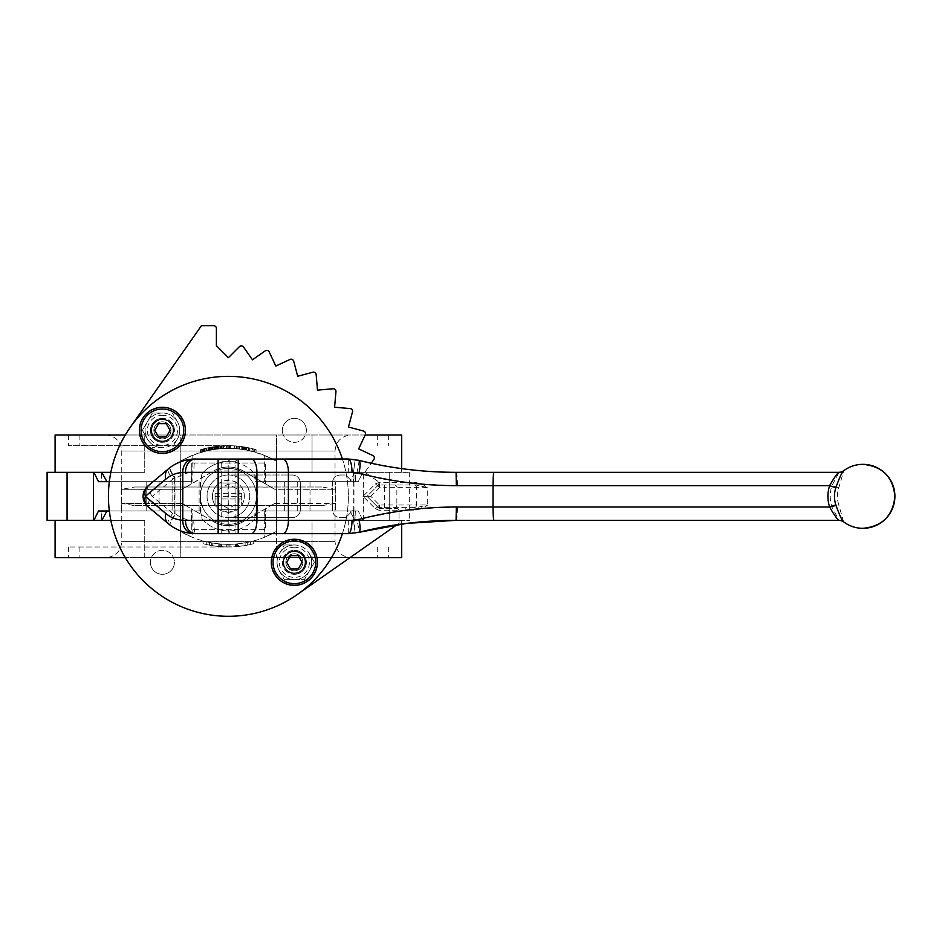 <?xml version="1.0" encoding="UTF-8"?>
<svg xmlns="http://www.w3.org/2000/svg" width="942" height="942" viewBox="0 0 942 942"><rect width="100%" height="100%" fill="white"/><g stroke="black" fill="none" stroke-linecap="round" stroke-linejoin="round"><path stroke-width="0.71" stroke-dasharray="4.71 3.53" d="M206.263 541.732A95.978 95.978 0 0 0 228.388 544.311A95.978 95.978 0 0 1 226.798 544.299L220.31 543.97A95.978 95.978 0 0 1 218.179 543.769L211.679 542.851A95.978 95.978 0 0 1 206.263 541.732A95.978 95.978 0 0 0 212.751 543.028L219.239 543.875A95.978 95.978 0 0 0 221.37 544.064L227.87 544.311A95.978 95.978 0 0 0 228.388 544.311A95.978 95.978 0 0 1 206.263 541.732L206.263 544.464A98.639 98.639 0 0 0 211.679 545.559L218.179 546.454A98.639 98.639 0 0 0 220.31 546.654L226.798 546.972A98.639 98.639 0 0 0 228.388 546.984A98.639 98.639 0 0 1 203.06 543.675A98.639 98.639 0 0 0 228.388 546.984A98.639 98.639 0 0 1 206.263 544.464A98.639 98.639 0 0 0 228.388 546.984A98.639 98.639 0 0 1 227.87 546.984L221.37 546.737A98.639 98.639 0 0 1 219.239 546.56L212.751 545.736A98.639 98.639 0 0 1 206.263 544.464L206.263 541.732M134.741 505.654L186.28 505.654L181.936 503.369L121.754 503.369L181.936 503.369L191.285 508.762L181.936 503.369L185.904 505.654L134.741 505.654L121.754 503.369L121.754 541.65L335.034 541.65L121.754 541.65C120.8 551.364 115.466 556.698 105.751 557.64L377.683 557.64L68.425 557.64L312.038 557.64L276.559 557.64L276.559 520.325L276.559 557.64L180.216 557.64L388.351 557.64L105.751 557.64M186.28 486.99L213.728 470.929A29.332 29.332 0 0 1 228.388 466.997A29.332 29.332 0 0 0 213.728 470.929A29.332 29.332 0 0 1 243.06 470.929A29.332 29.332 0 0 0 228.388 466.997A29.332 29.332 0 0 1 243.06 470.929L265.503 483.894L265.503 463.005L191.285 463.005L265.503 463.005L191.285 463.005L265.503 463.005L265.503 483.894L274.852 489.287L335.034 489.287L274.852 489.287L243.06 470.929L271.049 487.096L134.741 486.99L322.046 486.99L335.034 489.287L335.034 451.006L228.388 451.006L335.034 451.006C335.976 441.292 341.31 435.958 351.025 435.004L68.425 435.004L351.025 435.004M270.507 486.99L274.852 489.287L271.049 487.096M235.053 482.999L221.723 482.999L235.053 482.999L235.053 509.657L221.723 509.657L235.053 509.657M221.723 482.999L221.723 509.657M264.89 472.331L276.559 472.331L276.559 435.004L180.216 435.004L276.559 435.004L276.559 472.331L264.89 472.331L264.89 481.668L254.858 481.668L256.318 481.668L254.858 473.944A34.654 34.654 0 0 0 228.388 461.674C218.579 461.827 210.243 465.383 203.378 472.331L180.216 472.331L180.216 435.004L144.75 435.004L180.216 435.004L180.216 472.331L180.405 461.191L180.216 472.331L191.885 472.331L191.885 481.668L101.453 481.668L101.453 472.331L106.905 481.668L101.453 481.668L101.453 472.331L144.75 472.331L110.838 472.331M55.095 435.004L144.75 435.004L144.75 472.331L144.75 435.004L125.274 435.004M192.097 455.469L180.405 461.191L192.097 455.469L192.097 481.668L180.405 481.668L180.405 510.988L109.319 510.988M101.83 472.331L93.906 472.331L98.498 481.668L192.097 481.668M257.672 510.988L257.672 481.668L256.318 481.668L256.318 510.988L358.278 510.988L349.882 510.988L354.946 520.325L349.882 510.988L358.278 510.988L362.87 520.325L409.676 520.325L362.87 520.325L358.278 510.988L264.69 510.988L355.334 510.988L264.89 510.988L264.89 520.325L276.559 520.325L276.383 531.453L276.383 461.191C244.296 444.153 212.303 444.153 180.405 461.191A95.978 95.978 0 0 1 276.383 461.191L276.383 481.668L264.69 481.668L264.69 455.469L276.383 461.191L264.69 455.469M365.143 435.004L276.559 435.004L312.038 435.004L312.038 472.331L312.038 435.004L401.681 435.004M264.69 481.668L355.334 481.668L355.334 472.331L312.038 472.331L355.334 472.331L355.334 481.668L349.882 481.668L358.278 481.668L362.87 472.331L354.946 472.331L362.87 472.331L358.278 481.668L264.89 481.668M389.717 472.331L363.294 472.331L409.676 472.331L389.717 472.331L389.717 520.325L389.717 472.331M363.294 520.325L363.294 472.331L363.329 520.325M228.388 524.317A27.989 27.989 0 0 0 256.389 496.328A27.989 27.989 0 0 0 228.388 468.339A27.989 27.989 0 0 0 200.399 496.328A27.989 27.989 0 0 0 228.388 524.317A27.989 27.989 0 0 0 256.389 496.328A27.989 27.989 0 0 0 228.388 468.339A27.989 27.989 0 0 0 200.399 496.328A27.989 27.989 0 0 0 228.388 524.317M228.388 445.672L68.425 445.672L228.388 445.672M310.012 510.988L310.012 481.668L276.383 481.668L276.383 531.453A95.978 95.978 0 0 1 180.405 531.453L180.216 557.64L180.216 520.325L203.378 520.325C210.243 527.261 218.579 530.817 228.388 530.982A34.654 34.654 0 0 0 253.398 520.325L276.559 520.325L276.383 531.453L264.69 537.187L276.383 531.453C261.735 539.884 245.744 544.17 228.388 544.311A95.978 95.978 0 0 1 203.06 540.908A95.978 95.978 0 0 0 253.716 540.908L253.716 543.675A98.639 98.639 0 0 1 228.388 546.984L68.425 546.984L228.388 546.984A98.639 98.639 0 0 0 253.716 543.675L253.716 540.908A95.978 95.978 0 0 1 228.388 544.311C211.055 544.182 195.065 539.896 180.405 531.453L180.405 510.988L192.097 510.988L192.097 537.187L180.405 531.453L192.097 537.187M306.374 430.341A11.999 11.999 0 0 0 294.375 418.354A11.999 11.999 0 0 0 282.376 430.341A11.999 11.999 0 0 1 294.375 418.354A11.999 11.999 0 0 1 306.374 430.341A11.999 11.999 0 0 1 294.375 442.34A11.999 11.999 0 0 1 282.376 430.341A11.999 11.999 0 0 0 294.375 442.34A11.999 11.999 0 0 0 306.374 430.341M294.375 574.302A11.999 11.999 0 0 0 306.374 562.303A11.999 11.999 0 0 0 294.375 550.316A11.999 11.999 0 0 1 306.374 562.303A11.999 11.999 0 0 1 294.375 574.302A11.999 11.999 0 0 1 282.376 562.303A11.999 11.999 0 0 1 294.375 550.316A11.999 11.999 0 0 0 282.376 562.303A11.999 11.999 0 0 0 294.375 574.302M150.414 562.303A11.999 11.999 0 0 0 162.413 574.302A11.999 11.999 0 0 0 174.411 562.303A11.999 11.999 0 0 1 162.413 574.302A11.999 11.999 0 0 1 150.414 562.303A11.999 11.999 0 0 1 162.413 550.316A11.999 11.999 0 0 1 174.411 562.303A11.999 11.999 0 0 0 162.413 550.316A11.999 11.999 0 0 0 150.414 562.303M162.413 418.354A11.999 11.999 0 0 0 150.414 430.341A11.999 11.999 0 0 0 162.413 442.34A11.999 11.999 0 0 1 150.414 430.341A11.999 11.999 0 0 1 162.413 418.354A11.999 11.999 0 0 1 174.411 430.341A11.999 11.999 0 0 1 162.413 442.34A11.999 11.999 0 0 0 174.411 430.341A11.999 11.999 0 0 0 162.413 418.354M228.388 616.303A119.975 119.975 0 0 0 348.363 496.328A119.975 119.975 0 0 0 228.388 376.353A119.975 119.975 0 0 0 108.424 496.328A119.975 119.975 0 0 0 297.201 594.602L399.019 523.316L399.019 510.988A2.661 2.661 0 0 0 396.347 508.327L379.025 508.327L367.027 496.328L378.072 485.283A2.661 2.661 0 0 0 377.718 481.209L364.919 472.248L373.88 459.46A2.661 2.661 0 0 0 372.82 455.516L358.667 448.91L365.26 434.757A2.661 2.661 0 0 0 363.541 431.047L348.446 427.009L352.496 411.925A2.661 2.661 0 0 0 350.153 408.581L334.587 407.215L335.953 391.66A2.661 2.661 0 0 0 333.068 388.763L317.501 390.129L316.147 374.563A2.661 2.661 0 0 0 312.791 372.22L297.707 376.27L293.668 361.175A2.661 2.661 0 0 0 289.959 359.455L275.806 366.049L269.2 351.896A2.661 2.661 0 0 0 265.255 350.836L252.468 359.797L243.507 347.009A2.661 2.661 0 0 0 239.433 346.644L228.388 357.689L216.389 345.69L216.389 328.369A2.661 2.661 0 0 0 213.728 325.697L201.411 325.697L130.114 427.515A119.975 119.975 0 0 0 228.388 616.303M342.405 533.655A119.975 119.975 0 0 0 342.405 459.001M256.318 510.988L254.858 518.712L254.858 510.988L256.318 510.988M264.89 520.325L253.398 520.325A34.654 34.654 0 0 0 254.858 518.712M284.684 510.988L284.684 481.668L335.34 481.668L284.684 481.668L335.34 481.668L284.684 481.668L284.684 510.988L335.34 510.988L335.34 481.668L335.34 510.988L284.684 510.988M121.447 510.988L121.447 481.668L172.103 481.668L121.447 481.668L172.103 481.668L121.447 481.668L121.447 510.988L172.103 510.988L172.103 481.668L172.103 510.988L121.447 510.988M159.068 510.988L159.068 481.668L180.405 481.668L180.405 461.191L180.405 531.453L180.216 520.325L191.885 520.325L191.885 510.988L101.453 510.988L106.905 510.988L101.83 520.325L93.446 520.325L93.494 472.331L47.1 472.331M349.977 557.64L312.038 557.64L312.038 520.325L355.334 520.325L312.038 520.325L312.038 557.64L401.681 557.64M355.334 510.988L354.946 520.325L355.334 510.988M264.69 510.988L264.69 537.187M191.885 520.325L203.378 520.325A34.654 34.654 0 0 1 201.929 518.712L200.469 510.988L98.498 510.988L106.905 510.988L101.453 510.988L101.453 520.325L144.75 520.325L144.75 557.64L180.216 557.64L144.75 557.64L144.75 520.325L110.838 520.325M101.83 520.325L101.453 510.988L192.097 510.988M93.906 472.331L93.458 520.325L67.07 520.325L67.07 472.331M106.905 481.668L191.885 481.668M93.906 520.325L98.498 510.988L106.905 510.988M228.388 512.318A15.99 15.99 0 0 0 237.231 482.999A15.99 15.99 0 0 0 215.059 505.171A15.99 15.99 0 0 0 228.388 512.318L237.231 509.657L219.545 509.657L228.388 512.318M191.285 483.894L191.285 463.005L191.285 483.894M184.043 488.062L181.936 489.287L121.754 489.287L181.936 489.287L185.904 486.99M191.285 529.651L191.285 508.762L213.728 521.727A29.332 29.332 0 0 0 243.06 521.727L274.852 503.369L243.06 521.727A29.332 29.332 0 0 1 213.728 521.727L191.285 508.762L191.285 529.651L265.503 529.651L265.503 508.762L265.503 529.651L191.285 529.651M241.717 449.263L249.112 450.606A95.978 95.978 0 0 1 254.846 452.054A95.978 95.978 0 0 0 249.371 450.665L241.717 449.263L241.717 446.579L244.225 446.955L244.225 449.652M251.973 451.277A95.978 95.978 0 0 1 254.234 451.877A95.978 95.978 0 0 0 248.358 450.441L248.052 450.37A95.978 95.978 0 0 1 251.973 451.277A95.978 95.978 0 0 0 248.111 450.382L248.158 450.394A95.978 95.978 0 0 1 251.973 451.277L251.973 448.533L251.973 451.277M244.39 449.675A95.978 95.978 0 0 1 256.071 452.419A95.978 95.978 0 0 0 244.802 449.746A95.978 95.978 0 0 1 253.822 451.771A95.978 95.978 0 0 0 245.415 449.864A95.978 95.978 0 0 1 253.822 451.771A95.978 95.978 0 0 0 244.39 449.675L244.39 446.979L244.39 449.675M227.999 448.345L234.452 448.533A95.978 95.978 0 0 1 236.889 448.722L243.342 449.511A95.978 95.978 0 0 0 240.905 449.157L230.437 448.357A95.978 95.978 0 0 0 227.999 448.345L227.999 445.672A98.639 98.639 0 0 1 230.437 445.696L230.437 448.357M214.646 449.322L220.534 448.663A95.978 95.978 0 0 1 226.539 448.357A95.978 95.978 0 0 0 220.558 448.663L214.646 449.322L214.646 446.638L217.661 446.261L217.661 448.945M212.598 449.652L202.754 451.83A95.978 95.978 0 0 0 200.505 452.478L210.349 450.052A95.978 95.978 0 0 1 212.598 449.652L212.598 446.944L202.754 449.063A98.639 98.639 0 0 0 200.505 449.699L210.349 447.332A98.639 98.639 0 0 1 212.598 446.944M210.655 449.993L201.729 452.113L212.397 449.675L210.655 449.993L210.655 447.285L212.397 446.979L212.397 449.675M218.426 448.851A95.978 95.978 0 0 0 217.107 449.004A95.978 95.978 0 0 1 219.156 448.781L222.854 448.498L218.426 448.851L218.426 446.178L222.854 445.825L222.854 448.498L222.854 445.825L219.156 446.108L220.51 445.99L220.51 448.663L216.907 449.028L220.769 448.639A95.978 95.978 0 0 1 224.29 448.427A95.978 95.978 0 0 0 220.993 448.627L221.24 448.604A95.978 95.978 0 0 1 224.29 448.427A95.978 95.978 0 0 0 220.51 448.663M237.207 448.745A95.978 95.978 0 0 1 239.468 448.981A95.978 95.978 0 0 0 237.078 448.733L229.412 448.345A95.978 95.978 0 0 0 227.163 448.345A95.978 95.978 0 0 1 229.542 448.345L237.207 448.745L237.207 446.072L237.207 448.745M201.117 449.522L211.373 447.156L206.239 448.192L206.239 450.924L211.373 449.864L201.117 452.301L209.312 450.252L206.239 450.924L206.239 448.192L201.117 449.522L201.117 452.301M213.422 446.814L223.678 445.79L218.544 446.167L218.568 448.839L223.678 448.451L213.422 449.511L221.617 448.58L218.532 448.851L218.544 446.167L213.422 446.814L213.422 449.511M236.595 448.686A95.978 95.978 0 0 1 238.844 448.91A95.978 95.978 0 0 0 236.466 448.675L228.8 448.345A95.978 95.978 0 0 0 226.539 448.357A95.978 95.978 0 0 1 228.93 448.345L236.595 448.686L236.595 446.013L236.595 448.686M274.852 503.369L335.034 503.369L274.852 503.369L270.507 505.654L322.046 505.654L270.884 505.654L274.852 503.369M215.059 498.989L215.059 505.171C211.55 499.272 211.55 493.384 215.059 487.485A15.99 15.99 0 0 1 219.545 482.999L237.231 482.999C231.355 479.502 225.468 479.502 219.545 482.999L237.231 482.999A15.99 15.99 0 0 1 241.717 487.485C245.226 493.384 245.226 499.272 241.717 505.171L241.717 498.989L215.059 498.989L215.059 493.667L241.717 493.667L241.717 498.989M201.929 518.712L201.929 510.988L200.469 510.988L200.469 481.668L201.929 473.944L201.929 481.668M159.068 481.668L109.319 481.668M257.672 481.668L310.012 481.668M144.75 472.331L55.095 472.331L144.75 472.331M312.038 472.331L401.681 472.331L312.038 472.331M47.1 520.325L67.07 520.325M144.75 520.325L55.095 520.325L144.75 520.325M354.946 520.325L362.87 520.325L354.946 520.325M312.038 520.325L401.681 520.325L312.038 520.325M253.398 472.331C246.569 465.407 238.232 461.851 228.388 461.674A34.654 34.654 0 0 0 203.378 472.331L191.885 472.331M55.095 557.64L125.274 557.64M228.388 530.982A34.654 34.654 0 0 1 203.378 520.325A34.654 34.654 0 0 0 228.388 530.982C238.208 530.817 246.545 527.261 253.398 520.325M228.388 461.674A34.654 34.654 0 0 0 201.929 473.944M228.388 435.004L388.351 435.004L228.388 435.004M217.732 490.17L228.388 484.011L239.056 490.17L239.056 502.486L228.388 508.645L217.732 502.486L217.732 490.17L228.388 484.011L239.056 490.17L239.056 502.486L228.388 508.645L217.732 502.486L217.732 490.17M254.858 473.944L254.858 481.668M264.89 510.988L254.858 510.988M201.929 510.988L191.885 510.988M354.946 472.331L349.882 481.668L354.946 472.331M212.397 446.979L201.729 449.346L210.349 447.332L210.349 450.052L203.778 451.548L210.349 450.052L210.349 447.332L208.429 447.709L208.429 450.441L208.394 447.721L206.263 448.192L208.394 447.721M206.004 448.251L206.004 450.983M202.342 449.169L202.342 451.936M204.049 448.722L204.049 451.477M209.619 447.474L209.619 450.194M211.985 447.05L211.985 449.746M206.428 448.145L206.428 450.888M200.505 449.699L200.505 452.478M202.754 449.063L202.754 451.83M206.345 448.168L206.345 450.9M209.725 447.45L209.725 450.17M209.159 447.568L209.159 450.288M202.86 449.028L202.86 451.795M200.093 449.817L200.093 452.607M205.898 448.274L205.898 451.006M215.059 496.328L241.717 496.328M241.717 493.667L241.717 505.171A15.99 15.99 0 0 1 237.231 509.657L219.545 509.657A15.99 15.99 0 0 1 215.059 505.171L215.059 493.667M185.739 487.096L213.728 470.929A29.332 29.332 0 0 1 243.06 470.929L272.733 488.062M322.046 486.99L270.884 486.99M271.049 505.56L272.733 504.594M185.739 505.56L184.043 504.594M270.507 505.654L186.28 505.654M185.904 505.654L270.884 505.654M243.06 521.727A29.332 29.332 0 0 1 213.728 521.727L243.06 521.727A29.332 29.332 0 0 1 213.728 521.727L243.06 521.727A29.332 29.332 0 0 1 213.728 521.727A29.332 29.332 0 0 0 243.06 521.727M217.661 446.261L214.646 446.638M215.271 446.555L215.271 449.24M236.466 446.002A98.639 98.639 0 0 1 238.844 446.225A98.639 98.639 0 0 0 236.595 446.013L228.93 445.672A98.639 98.639 0 0 0 226.539 445.696L226.539 448.357L226.539 445.696A98.639 98.639 0 0 0 220.534 445.99A98.639 98.639 0 0 1 226.539 445.696L226.539 448.357L226.539 445.696A98.639 98.639 0 0 1 228.8 445.672L228.8 448.345L228.8 445.672L236.466 446.002L236.466 448.675M220.51 445.99A98.639 98.639 0 0 1 224.29 445.754L224.29 448.427L224.29 445.754A98.639 98.639 0 0 0 221.24 445.931L220.993 445.955A98.639 98.639 0 0 1 224.29 445.754A98.639 98.639 0 0 0 220.769 445.966L216.907 446.343L219.133 446.108L219.133 448.781L219.156 446.108L219.156 448.781M219.074 446.119L219.074 448.792M217.52 446.272L217.52 448.957M216.907 446.343L216.907 449.028M220.769 445.966L220.769 448.639M230.437 445.696L235.677 445.943L235.677 448.616M235.677 445.943L240.905 446.473L240.905 449.157M240.905 446.473A98.639 98.639 0 0 1 243.342 446.814L236.889 446.037A98.639 98.639 0 0 0 234.452 445.86L234.452 448.533M236.889 446.037L236.889 448.722M234.452 445.86L227.999 445.672M243.342 446.814L243.342 449.511M253.822 449.004L253.822 451.771L253.822 449.004A98.639 98.639 0 0 0 245.415 447.156L245.415 449.864L245.415 447.156A98.639 98.639 0 0 1 253.822 449.004A98.639 98.639 0 0 0 244.802 447.05L244.802 449.746L244.802 447.05A98.639 98.639 0 0 1 256.071 449.64L256.071 452.419L256.071 449.64A98.639 98.639 0 0 0 244.39 446.979A98.639 98.639 0 0 1 253.822 449.004M208.429 447.709L201.929 449.287L206.557 448.121L206.557 450.853M201.929 449.287L201.929 452.054M206.557 448.121L210.655 447.285M206.793 448.062L206.793 450.806M201.729 449.346L201.729 452.113M206.451 448.145L206.451 450.877M206.687 448.086L206.687 450.829M204.732 448.557L204.732 451.3M203.99 448.733L203.99 451.489M207.028 448.015L210.349 447.332L207.028 448.015L207.028 450.747M210.349 447.332L210.349 450.052M206.946 448.027L206.946 450.771M203.778 448.792L203.778 451.548M219.156 446.108A98.639 98.639 0 0 0 217.107 446.32L217.107 449.004L217.107 446.32A98.639 98.639 0 0 1 218.426 446.178M237.078 446.061A98.639 98.639 0 0 1 239.468 446.296A98.639 98.639 0 0 0 237.207 446.072L229.542 445.684A98.639 98.639 0 0 0 227.163 445.684L227.163 448.345L227.163 445.684A98.639 98.639 0 0 1 229.412 445.684L229.412 448.345L229.412 445.684L237.078 446.061L237.078 448.733M239.468 446.296L239.468 448.981L239.468 446.296M229.542 445.684L229.542 448.345M242.341 446.661L248.358 447.709A98.639 98.639 0 0 1 254.234 449.122A98.639 98.639 0 0 0 248.052 447.65L242.341 446.661L242.341 449.358M248.052 447.65L248.052 450.37M245.98 447.25L245.98 449.97M254.234 449.122L254.234 451.877L254.234 449.122M248.111 447.662A98.639 98.639 0 0 1 251.973 448.533A98.639 98.639 0 0 0 248.158 447.674L244.59 447.014L248.111 447.662L248.111 450.382M244.59 447.014L244.59 449.711M246.309 447.309L246.309 450.029M209.819 447.438L209.819 450.158M211.373 447.156L211.373 449.864M209.312 447.532L209.312 450.252M206.239 448.192L206.239 450.924L206.263 448.192L203.166 448.957L206.239 448.192M203.166 448.957L203.166 451.713M223.678 445.79L223.678 448.451M220.64 445.978L220.64 448.651M216.401 446.402L216.401 449.087M214.034 446.72L214.034 449.416M223.054 445.813L223.054 448.486M218.591 446.155L215.471 446.52L218.532 446.167L218.544 448.839L218.532 446.167L221.005 445.955L216.083 446.437L221.617 445.907L218.591 446.155L218.591 448.839M221.005 445.955L221.005 448.627L220.993 445.955M216.083 446.437L216.083 449.134M221.617 445.907L221.617 448.58M218.532 446.167L218.532 448.851M215.471 446.52L215.471 449.216M238.844 446.225L238.844 448.91L238.844 446.225M228.93 445.672L228.93 448.345M244.225 446.955L249.371 447.933A98.639 98.639 0 0 1 254.846 449.287A98.639 98.639 0 0 0 249.112 447.874L241.717 446.579M249.112 447.874L249.112 450.606M246.545 447.356L246.545 450.076M254.846 449.287L254.846 452.054L254.846 449.287M249.289 447.909A98.639 98.639 0 0 1 252.586 448.686L252.586 451.442A95.978 95.978 0 0 0 249.289 450.641L249.347 450.653A95.978 95.978 0 0 1 252.586 451.442L252.586 448.686A98.639 98.639 0 0 0 249.347 447.921L243.978 446.908L249.289 447.909L249.289 450.641M245.521 447.167L245.521 449.876M243.978 446.908L243.978 449.617M246.698 447.391L246.698 450.099M249.347 447.921L249.347 450.653M203.06 543.675L203.06 540.908L203.06 543.675M212.751 545.736L212.751 543.028L212.751 545.736M221.37 546.737L221.37 544.064L221.37 546.737M230.001 546.972L230.001 544.299L236.489 543.97A95.978 95.978 0 0 0 238.62 543.769L245.108 542.851A95.978 95.978 0 0 0 250.513 541.732A95.978 95.978 0 0 1 228.388 544.311A95.978 95.978 0 0 0 230.001 544.299L230.001 546.972A98.639 98.639 0 0 1 228.388 546.984A98.639 98.639 0 0 0 250.513 544.464L250.513 541.732A95.978 95.978 0 0 1 247.228 542.451L237.561 543.875A95.978 95.978 0 0 1 235.418 544.064L228.93 544.311A95.978 95.978 0 0 1 228.388 544.311A95.978 95.978 0 0 0 250.513 541.732L250.513 544.464A98.639 98.639 0 0 1 245.108 545.559L238.62 546.454L238.62 543.769L238.62 546.454A98.639 98.639 0 0 1 236.489 546.654L230.001 546.972M235.418 546.737L235.418 544.064L235.418 546.737A98.639 98.639 0 0 0 237.561 546.56L247.228 545.171A98.639 98.639 0 0 0 250.513 544.464A98.639 98.639 0 0 1 228.388 546.984A98.639 98.639 0 0 0 228.93 546.984L235.418 546.737M226.798 546.972L226.798 544.299L226.798 546.972M218.179 546.454L218.179 543.769L218.179 546.454M209.548 545.171L209.548 542.451L209.548 545.171M219.239 546.56L219.239 543.875M227.87 546.984L227.87 544.311M236.489 546.654L236.489 543.97M245.108 545.559L245.108 542.851M247.228 545.171L247.228 542.451M237.561 546.56L237.561 543.875M228.93 546.984L228.93 544.311M220.31 546.654L220.31 543.97M211.679 545.559L211.679 542.851M235.053 533.655L221.723 533.655L235.053 533.655L235.053 461.674L221.723 461.674L219.062 459.001L237.725 459.001L219.062 459.001M221.723 533.655L221.723 461.674L235.053 461.674L237.725 459.001M827.182 520.325L456.081 520.325A13.329 1.342 90 0 0 457.435 506.996L831.927 506.996L838.769 504.853A27.318 27.177 90 0 1 838.769 487.791L843.808 470.741A7.995 7.972 115 0 1 839.016 472.342L831.927 485.66A34.148 33.971 -90 0 0 831.927 506.996L838.969 520.314M843.585 521.821L838.769 504.853M228.388 475.003A21.325 21.325 0 0 0 207.063 496.328A21.325 21.325 0 0 0 228.388 517.653A21.325 21.325 0 0 0 249.724 496.328A21.325 21.325 0 0 0 228.388 475.003A21.325 21.325 0 0 0 207.063 496.328A21.325 21.325 0 0 0 228.388 517.653A21.325 21.325 0 0 0 249.724 496.328A21.325 21.325 0 0 0 228.388 475.003M294.375 547.243A15.06 15.06 0 0 0 279.303 562.303A15.06 15.06 0 0 0 294.375 577.375A15.06 15.06 0 0 0 309.435 562.303A15.06 15.06 0 0 0 294.375 547.243M162.413 415.281A15.06 15.06 0 0 0 147.341 430.341A15.06 15.06 0 0 0 162.413 445.413A15.06 15.06 0 0 0 177.473 430.341A15.06 15.06 0 0 0 162.413 415.281M339.391 475.062L340.368 475.003C335.505 475.475 332.844 478.136 332.361 482.999L332.361 482.999A7.995 7.995 0 0 1 340.368 475.003L345.69 475.003L353.697 482.999L353.697 509.657L345.69 517.653L340.368 517.653C335.505 517.182 332.844 514.52 332.361 509.657L332.361 482.999L332.361 509.657A7.995 7.995 0 0 0 340.368 517.653L345.69 517.653L353.427 509.928L353.427 519.866A29.332 29.332 0 0 1 348.281 520.325L228.765 520.325L228.765 517.653L292.373 517.653A7.995 7.995 0 0 0 300.368 509.657L300.368 482.999L300.368 509.657C299.897 514.52 297.236 517.182 292.373 517.653L228.765 517.653L228.765 475.003L292.373 475.003A7.995 7.995 0 0 1 293.221 475.039A7.995 7.995 0 0 1 300.368 482.999C299.897 478.136 297.236 475.475 292.373 475.003L228.765 475.003L228.765 472.331L348.281 472.331A29.332 29.332 0 0 1 353.427 472.79L405.06 482.328L379.19 482.328L375.422 483.894L362.988 496.328L375.422 508.762L379.19 510.328L415.881 510.117L422.31 508.492L427.715 504.994L416.164 507.656L379.461 507.656L416.164 507.656L415.881 510.117M340.368 475.003L345.69 475.003L353.697 482.999M356.771 473.214A13.329 1.307 -75.9 0 0 358.678 460.285L355.169 459.566A42.661 42.661 0 0 0 348.281 459.001L195.677 459.001A13.329 1.86 -90 0 0 193.816 472.331L228.023 472.331L228.023 520.325L193.816 520.325C186.999 520.255 180.911 518.112 175.53 513.92L174.4 514.779A5.334 0.977 -145.1 0 0 174.976 515.203L174.976 477.441A5.334 0.977 -34.9 0 0 174.4 477.877L175.53 478.736C180.911 474.532 186.999 472.401 193.816 472.331M174.976 515.203C171.103 520.761 169.478 524.058 170.078 525.118C169.23 523.882 170.679 520.431 174.4 514.779L172.704 513.461A13.329 3.215 130 0 0 168.253 523.67L147.835 506.537A13.329 3.215 130 0 1 152.286 496.328A13.329 3.215 -130 0 1 147.835 486.119L168.253 468.986A13.329 3.215 -130 0 0 172.704 479.195L174.4 477.877C170.679 472.225 169.23 468.775 170.078 467.538C169.478 468.598 171.103 471.895 174.976 477.441M348.281 520.325L348.281 533.655A42.661 42.661 0 0 0 355.169 533.09A42.661 42.661 0 0 1 348.281 533.655L195.677 533.655A13.329 1.86 90 0 1 193.816 520.325M397.029 524.706L399.019 523.316L399.019 510.988A2.661 2.661 0 0 0 396.347 508.327L379.025 508.327L367.027 496.328L378.072 485.283A2.661 2.661 0 0 0 377.718 481.209L364.919 472.248L371.242 463.228M130.114 427.515A119.975 119.975 0 0 0 297.201 594.602M370.795 496.328L379.461 487.662L384.348 487.662L384.348 504.994L379.461 504.994L370.795 496.328L367.027 496.328L377.577 506.878L367.027 496.328L377.577 485.778L367.027 496.328L362.988 496.328M415.881 482.54L416.164 485L427.715 487.662L422.31 484.164L415.881 482.54L405.06 482.328L405.331 485L416.164 485L379.461 485L405.331 485M355.169 533.09L358.678 532.371A13.329 1.307 75.9 0 0 356.771 519.442L353.968 519.996L355.169 533.09L353.45 520.078M353.45 472.566L355.169 459.566L353.427 472.79L353.427 482.728M229.318 459.001L228.765 472.331L228.023 472.331C228.105 464.288 228.541 459.849 229.318 459.001M229.318 533.655C228.541 532.807 228.105 528.356 228.023 520.325L228.765 520.325L229.318 533.655M838.769 487.791L831.927 485.66L457.435 485.66L422.31 484.164L421.498 485.919M379.19 482.328L379.461 485A2.661 2.661 0 0 0 377.577 485.778L379.461 485A2.661 2.661 0 0 0 377.577 485.778L375.422 483.894M379.461 507.656L379.461 504.994L377.577 506.878A2.661 2.661 0 0 0 379.461 507.656L377.577 506.878A2.661 2.661 0 0 0 379.461 507.656L379.19 510.328M421.498 506.737L422.31 508.492L457.435 506.996M405.331 507.656L405.06 510.328L356.771 519.442M377.577 506.878L375.422 508.762M305.031 562.303A10.668 10.668 0 0 1 294.375 572.971A10.668 10.668 0 0 1 283.707 562.303A10.668 10.668 0 0 0 294.375 572.971A10.668 10.668 0 0 0 305.031 562.303A10.668 10.668 0 0 0 294.375 551.647A10.668 10.668 0 0 0 283.707 562.303A10.668 10.668 0 0 1 294.375 551.647A10.668 10.668 0 0 1 305.031 562.303A10.668 10.668 0 0 1 294.375 572.971A10.668 10.668 0 0 1 283.707 562.303A10.668 10.668 0 0 1 294.375 551.647A10.668 10.668 0 0 1 305.031 562.303A10.668 10.668 0 0 1 294.375 572.971A10.668 10.668 0 0 1 283.707 562.303A10.668 10.668 0 0 1 294.375 551.647A10.668 10.668 0 0 1 305.031 562.303A10.668 10.668 0 0 0 294.375 551.647A10.668 10.668 0 0 0 283.707 562.303M302.9 562.303A8.537 8.537 0 0 0 294.375 553.778A8.537 8.537 0 0 0 285.838 562.303A8.537 8.537 0 0 0 294.375 570.84A8.537 8.537 0 0 0 302.9 562.303A8.537 8.537 0 0 1 294.375 570.84A8.537 8.537 0 0 1 285.838 562.303A8.537 8.537 0 0 1 294.375 553.778A8.537 8.537 0 0 1 302.9 562.303A8.537 8.537 0 0 1 294.375 570.84A8.537 8.537 0 0 1 285.838 562.303A8.537 8.537 0 0 1 294.375 553.778A8.537 8.537 0 0 1 302.9 562.303M315.7 562.303A21.325 21.325 0 0 0 294.375 540.979A21.325 21.325 0 0 0 273.039 562.303A21.325 21.325 0 0 0 294.375 583.64A21.325 21.325 0 0 0 315.7 562.303M286.674 562.303L290.525 568.968L298.225 568.968L302.064 562.303L298.225 555.639L290.525 555.639L286.674 562.303M305.573 562.303A11.198 11.198 0 0 0 294.375 551.105A11.198 11.198 0 0 0 283.177 562.303A11.198 11.198 0 0 0 294.375 573.501A11.198 11.198 0 0 0 305.573 562.303A11.198 11.198 0 0 0 294.375 551.105A11.198 11.198 0 0 0 283.177 562.303A11.198 11.198 0 0 0 294.375 573.501A11.198 11.198 0 0 0 305.573 562.303M271.708 562.303A22.667 22.667 0 0 0 294.375 584.97A22.667 22.667 0 0 0 317.03 562.303A22.667 22.667 0 0 0 294.375 539.648A22.667 22.667 0 0 0 271.708 562.303A22.667 22.667 0 0 0 294.375 584.97A22.667 22.667 0 0 0 317.03 562.303A22.667 22.667 0 0 0 294.375 539.648A22.667 22.667 0 0 0 271.708 562.303M277.042 562.303A17.333 17.333 0 0 0 279.362 570.97L284.366 579.636L279.362 570.97A17.333 17.333 0 0 0 294.375 579.636L284.366 579.636L304.372 579.636L309.376 570.97A17.333 17.333 0 0 0 309.376 553.649L314.381 562.303L304.372 579.636L294.375 579.636A17.333 17.333 0 0 0 309.376 570.97L314.381 562.303L309.376 553.649A17.333 17.333 0 0 0 294.375 544.982L284.366 544.982L294.375 544.982A17.333 17.333 0 0 0 279.362 553.649L284.366 544.982L279.362 553.649A17.333 17.333 0 0 0 277.042 562.303M309.376 570.97A17.333 17.333 0 0 0 294.375 544.982A17.333 17.333 0 0 0 279.362 570.97A17.333 17.333 0 0 0 309.376 570.97M179.734 430.341A17.333 17.333 0 0 0 177.414 421.686L172.41 413.02L177.414 421.686A17.333 17.333 0 0 0 162.413 413.02L152.404 413.02L147.399 421.686A17.333 17.333 0 0 0 147.399 439.007L142.395 430.341L152.404 413.02L162.413 413.02A17.333 17.333 0 0 0 147.399 421.686L142.395 430.341L147.399 439.007A17.333 17.333 0 0 0 162.413 447.674L152.404 447.674L162.413 447.674A17.333 17.333 0 0 0 177.414 439.007L172.41 447.674L177.414 439.007A17.333 17.333 0 0 0 179.734 430.341M151.744 430.341A10.668 10.668 0 0 1 162.413 419.685A10.668 10.668 0 0 1 173.069 430.341A10.668 10.668 0 0 1 162.413 441.009A10.668 10.668 0 0 1 151.744 430.341A10.668 10.668 0 0 1 162.413 419.685A10.668 10.668 0 0 1 173.069 430.341A10.668 10.668 0 0 1 162.413 441.009A10.668 10.668 0 0 1 151.744 430.341A10.668 10.668 0 0 1 162.413 419.685A10.668 10.668 0 0 1 173.069 430.341A10.668 10.668 0 0 0 162.413 419.685A10.668 10.668 0 0 0 151.744 430.341A10.668 10.668 0 0 0 162.413 441.009A10.668 10.668 0 0 0 173.069 430.341A10.668 10.668 0 0 1 162.413 441.009A10.668 10.668 0 0 1 151.744 430.341A10.668 10.668 0 0 0 162.413 441.009A10.668 10.668 0 0 0 173.069 430.341M153.876 430.341A8.537 8.537 0 0 1 162.413 421.816A8.537 8.537 0 0 1 170.938 430.341A8.537 8.537 0 0 1 162.413 438.878A8.537 8.537 0 0 1 153.876 430.341A8.537 8.537 0 0 1 162.413 421.816A8.537 8.537 0 0 1 170.938 430.341A8.537 8.537 0 0 1 162.413 438.878A8.537 8.537 0 0 1 153.876 430.341A8.537 8.537 0 0 0 162.413 438.878A8.537 8.537 0 0 0 170.938 430.341A8.537 8.537 0 0 0 162.413 421.816A8.537 8.537 0 0 0 153.876 430.341M147.399 421.686A17.333 17.333 0 0 0 162.413 447.674A17.333 17.333 0 0 0 177.414 421.686A17.333 17.333 0 0 0 147.399 421.686M151.215 430.341A11.198 11.198 0 0 0 162.413 441.539A11.198 11.198 0 0 0 173.611 430.341A11.198 11.198 0 0 0 162.413 419.155A11.198 11.198 0 0 0 151.215 430.341A11.198 11.198 0 0 0 162.413 441.539A11.198 11.198 0 0 0 173.611 430.341A11.198 11.198 0 0 0 162.413 419.155A11.198 11.198 0 0 0 151.215 430.341M185.068 430.341A22.667 22.667 0 0 0 162.413 407.686A22.667 22.667 0 0 0 139.746 430.341A22.667 22.667 0 0 0 162.413 453.008A22.667 22.667 0 0 0 185.068 430.341A22.667 22.667 0 0 0 162.413 407.686A22.667 22.667 0 0 0 139.746 430.341A22.667 22.667 0 0 0 162.413 453.008A22.667 22.667 0 0 0 185.068 430.341M141.076 430.341A21.325 21.325 0 0 0 162.413 451.677A21.325 21.325 0 0 0 183.737 430.341A21.325 21.325 0 0 0 162.413 409.016A21.325 21.325 0 0 0 141.076 430.341M170.102 430.341L166.263 423.676L158.562 423.676L154.712 430.341L158.562 437.006L166.263 437.006L170.102 430.341M213.728 470.929A29.332 29.332 0 0 1 228.388 466.997A29.332 29.332 0 0 0 213.728 470.929L243.06 470.929L213.728 470.929M199.115 510.988L199.115 481.668M228.388 451.006L121.754 451.006L228.388 451.006M93.458 520.325L93.458 472.331M146.775 510.988L146.775 481.668M297.707 481.668L297.707 510.988M220.534 445.99L220.534 448.663L220.558 445.99M221.24 445.931L221.24 448.604M234.805 445.884L234.805 448.557M236.548 446.013L236.548 448.686M248.358 447.709L248.358 450.441M248.158 447.674L248.158 450.394M249.371 447.933L249.371 450.665M414.033 507.656A2.661 2.508 -90 0 0 416.541 504.994L427.715 504.994L427.715 487.662L416.541 487.662L416.541 504.994L396.876 504.994L396.876 487.662L416.541 487.662A2.661 2.508 -90 0 0 414.033 485M353.968 519.866L353.968 472.79M174.623 478.736L174.623 513.92M172.704 513.461L152.286 496.328L172.704 479.195M384.348 485L384.348 487.662L396.876 487.662A2.661 2.508 -90 0 0 394.368 485M394.368 507.656A2.661 2.508 -90 0 0 396.876 504.994L384.348 504.994L384.348 507.656M355.169 459.566A42.661 42.661 0 0 0 348.281 459.001L348.281 472.331M456.081 472.331A13.329 1.342 -90 0 1 457.435 485.66M839.016 520.314A7.995 7.972 65 0 1 843.808 521.915M379.461 485L379.461 487.662L377.577 485.778M283.318 562.303A11.057 11.057 0 0 0 294.375 573.36A11.057 11.057 0 0 0 305.432 562.303A11.057 11.057 0 0 0 294.375 551.258A11.057 11.057 0 0 0 283.318 562.303M173.469 430.341A11.057 11.057 0 0 0 162.413 419.296A11.057 11.057 0 0 0 151.356 430.341A11.057 11.057 0 0 0 162.413 441.398A11.057 11.057 0 0 0 173.469 430.341M68.425 435.004L68.425 445.672M377.683 435.004L377.683 445.672M322.046 505.654L335.034 503.369L335.034 541.65C335.976 551.364 341.31 556.698 351.025 557.64M377.683 546.984L377.683 557.64M68.425 546.984L68.425 557.64M105.751 435.004C115.466 435.958 120.8 441.292 121.754 451.006L121.754 489.287L134.741 486.99M401.681 468.61L401.681 472.331M401.681 520.325L401.681 524.035M409.676 472.331L409.676 520.325M388.351 546.984L388.351 557.64M79.093 546.984L79.093 557.64M79.093 435.004L79.093 445.672M388.351 435.004L388.351 445.672M93.494 520.325L93.494 472.331L93.494 520.325"/><path stroke-width="1.41" d="M110.838 472.331L101.83 472.331L106.905 481.668M342.405 459.001A119.975 119.975 0 0 0 130.114 427.515A119.975 119.975 0 0 0 297.201 594.602A119.975 119.975 0 0 0 342.405 533.655M67.07 520.325L67.07 472.331L47.1 472.331L47.1 520.325L93.446 520.325L93.446 472.331L101.83 472.331M110.838 520.325L101.83 520.325L106.905 510.988M67.07 472.331L93.446 472.331M93.446 520.325L101.83 520.325M109.319 510.988L98.498 510.988L93.906 520.325M93.906 472.331L98.498 481.668L109.319 481.668M125.274 435.004L55.095 435.004L55.095 472.331M401.681 468.61L401.681 435.004L365.143 435.004M125.274 557.64L55.095 557.64L55.095 520.325M401.681 524.035L401.681 557.64L349.977 557.64M894.9 496.328C893.004 515.757 882.336 526.425 862.907 528.321A31.993 31.993 0 0 0 894.9 496.328A31.993 31.993 0 0 0 862.907 464.335C882.336 466.231 893.004 476.899 894.9 496.328M843.738 470.741C841.983 472.178 839.334 477.853 835.825 487.791A27.306 27.224 -90 0 0 835.825 504.853C839.334 514.791 841.971 520.467 843.738 521.915M835.825 487.791L829.631 485.66L493.031 485.66L493.031 506.996L829.631 506.996C833.858 514.556 836.979 518.995 838.969 520.314L827.182 520.325L838.969 520.314A7.995 7.948 106.1 0 1 841.171 520.62L843.585 521.821A31.993 31.993 0 0 0 862.907 528.321M294.375 539.248A23.055 23.055 0 0 0 271.308 562.303A23.055 23.055 0 0 0 294.375 585.371A23.055 23.055 0 0 0 317.43 562.303A23.055 23.055 0 0 0 294.375 539.248M162.413 407.285A23.055 23.055 0 0 0 139.345 430.341A23.055 23.055 0 0 0 162.413 453.408A23.055 23.055 0 0 0 185.468 430.341A23.055 23.055 0 0 0 162.413 407.285M371.242 463.228L373.88 459.46A2.661 2.661 0 0 0 372.82 455.516L358.667 448.91L365.26 434.757A2.661 2.661 0 0 0 363.541 431.047L348.446 427.009L352.496 411.925A2.661 2.661 0 0 0 350.153 408.581L334.587 407.215L335.953 391.66A2.661 2.661 0 0 0 333.068 388.763L317.501 390.129L316.147 374.563A2.661 2.661 0 0 0 312.791 372.22L297.707 376.27L293.668 361.175A2.661 2.661 0 0 0 289.959 359.455L275.806 366.049L269.2 351.896A2.661 2.661 0 0 0 265.255 350.836L252.468 359.797L243.507 347.009A2.661 2.661 0 0 0 239.433 346.644L228.388 357.689L216.389 345.69L216.389 328.369A2.661 2.661 0 0 0 213.728 325.697L201.411 325.697L130.114 427.515M218.144 459.001L218.144 520.325L238.22 520.325L238.22 472.331L185.468 472.331A13.329 10.209 -90 0 1 195.677 459.001C186.222 459.084 177.697 461.933 170.078 467.538L168.253 468.986C175.447 463.052 183.69 459.755 192.98 459.084L348.281 459.001L358.678 460.285C390.059 468.233 422.534 472.248 456.081 472.331L827.182 472.331L456.081 472.331C423.123 472.319 390.647 468.304 358.678 460.285A13.329 3.391 -75.9 0 1 358.926 473.214L352.002 472.331A13.329 3.721 -90 0 0 348.281 459.001M147.835 506.537A13.329 10.009 130 0 1 145.351 496.328L165.78 513.461A13.329 10.009 130 0 0 168.253 523.67L170.078 525.118C177.697 530.723 186.222 533.572 195.677 533.655L192.98 533.572C183.69 532.901 175.447 529.604 168.253 523.67L147.835 506.537A13.329 13.329 0 0 1 147.835 486.119L168.253 468.986A13.329 10.009 -130 0 0 165.78 479.195L145.351 496.328A13.329 10.009 -130 0 1 147.835 486.119M297.201 594.602L397.029 524.706M839.016 520.314L456.081 520.325C422.534 520.408 390.059 524.423 358.678 532.371L348.281 533.655L195.677 533.655A13.329 10.209 90 0 1 185.468 520.325L218.144 520.325L218.144 533.655M282.565 533.655A13.329 5.84 90 0 0 288.405 520.325L288.405 472.331L256.919 472.331L256.919 520.325L352.002 520.325L358.926 519.442A13.329 3.391 75.9 0 1 358.678 532.371L406.449 523.411M406.767 523.375L456.081 520.325L456.328 506.996L493.031 506.996A13.329 0.977 90 0 0 494.008 520.325M862.907 464.335A31.993 31.993 0 0 0 843.585 470.823L841.171 472.036A7.995 7.948 73.9 0 1 838.969 472.342L827.182 472.331M494.008 472.331A13.329 0.977 -90 0 0 493.031 485.66L456.328 485.66C422.781 485.577 390.306 481.421 358.926 473.214M358.926 519.442C390.306 511.223 422.781 507.079 456.328 506.996M185.468 472.331L182.772 472.389A13.329 11.045 -93.6 0 1 192.98 459.084M165.78 513.461C170.714 517.535 176.389 519.807 182.772 520.267L185.468 520.325M835.825 504.853L829.631 506.996A34.124 34.03 90 0 1 829.631 485.66C833.87 478.077 836.979 473.638 838.969 472.342L839.016 472.342M165.78 479.195C170.714 475.121 176.389 472.849 182.772 472.389L182.772 520.267A13.329 11.045 93.6 0 0 192.98 533.572M352.002 520.325A13.329 3.721 90 0 1 348.281 533.655M315.7 562.303A21.325 21.325 0 0 0 294.375 540.979A21.325 21.325 0 0 0 273.039 562.303A21.325 21.325 0 0 0 294.375 583.64A21.325 21.325 0 0 0 315.7 562.303M298.225 555.639L302.064 562.303L298.225 568.968L290.525 568.968L286.674 562.303L290.525 555.639L298.225 555.639M141.076 430.341A21.325 21.325 0 0 0 162.413 451.677A21.325 21.325 0 0 0 183.737 430.341A21.325 21.325 0 0 0 162.413 409.016A21.325 21.325 0 0 0 141.076 430.341M158.562 437.006L154.712 430.341L158.562 423.676L166.263 423.676L170.102 430.341L166.263 437.006L158.562 437.006M352.002 472.331L288.405 472.331A13.329 5.84 -90 0 0 282.565 459.001M238.22 533.655L238.22 520.325L256.919 520.325A13.329 5.84 90 0 1 251.067 533.655M251.067 459.001A13.329 5.84 -90 0 1 256.919 472.331L238.22 472.331L238.22 459.001M456.328 485.66L456.081 472.331M843.431 470.965A7.995 7.948 73.9 0 1 841.171 472.036L838.992 472.331M838.992 520.314L841.171 520.62A7.995 7.948 106.1 0 1 843.431 521.691"/></g></svg>
